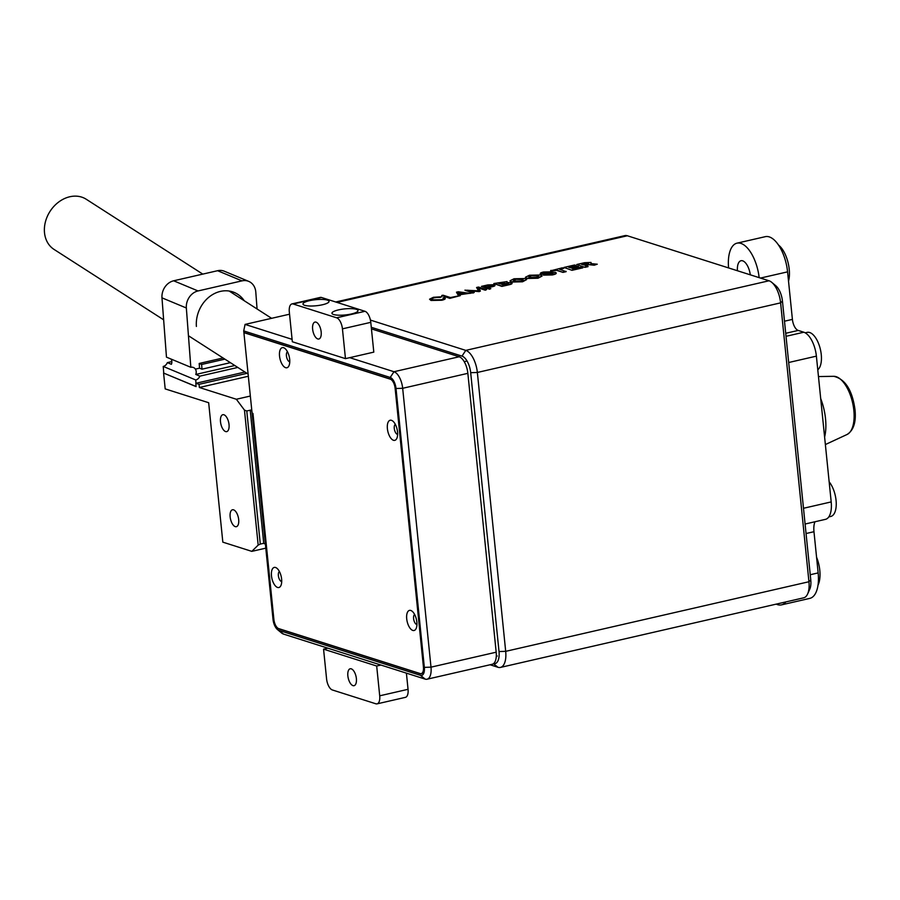 <?xml version="1.0" encoding="UTF-8"?>
<svg xmlns="http://www.w3.org/2000/svg" width="900" height="900" viewBox="0 0 900 900"><rect width="100%" height="100%" fill="white"/><g stroke="black" fill="none" stroke-linecap="round" stroke-linejoin="round"><path stroke-width="1.35" d="M805.207 332.82L807.199 332.37A19.654 9.045 77.1 0 1 809.663 332.505A19.654 9.045 77.1 0 1 820.519 349.965A19.654 9.045 77.1 0 1 817.774 369.799M820.699 398.554A36.844 16.954 77.1 0 1 825.525 418.725A36.844 16.954 77.1 0 1 824.614 437.062M737.438 270.743A13.106 6.03 77.1 0 1 741.015 260.73A13.106 6.03 77.1 0 1 742.658 260.82A13.106 6.03 77.1 0 1 750.296 274.838M728.584 267.93A31.117 14.321 77.1 0 1 736.988 243.169L765.326 236.666A31.117 14.321 77.1 0 1 769.23 236.891A31.117 14.321 77.1 0 1 787.579 271.856L792.405 319.387A9.821 4.522 -102.9 0 0 798.199 330.435L803.835 332.224A21.285 9.799 77.1 0 1 816.39 356.141L831.195 501.919A21.285 9.799 77.1 0 1 825.502 519.345L805.084 524.025M736.988 243.169A31.117 14.321 77.1 0 1 740.891 243.394A31.117 14.321 77.1 0 1 759.161 277.65M771.761 282.364L775.811 285.75A14.737 6.784 77.1 0 1 782.449 301.118L810.776 579.994A14.737 6.784 77.1 0 1 809.775 589.185L807.604 594A19.654 9.045 -102.9 0 0 808.942 581.738L780.615 302.861A19.654 9.045 -102.9 0 0 771.761 282.364A19.654 9.045 -102.9 0 0 769.016 280.778L627.356 235.766A19.654 9.045 -102.9 0 0 624.893 235.62L335.711 301.995M814.961 521.764A16.38 7.538 -102.9 0 0 813.971 531.709L818.156 572.906A31.117 14.321 77.1 0 1 809.82 598.376L781.481 604.879A31.117 14.321 77.1 0 1 776.239 604.114M493.582 663.604A14.737 6.784 -102.9 0 0 499.016 651.544L470.689 372.679A14.737 6.784 -102.9 0 0 462.004 356.119L371.272 327.285M370.418 320.085L465.772 350.381A19.654 9.045 77.1 0 1 477.36 372.465L505.688 651.341A19.654 9.045 77.1 0 1 500.423 667.429A19.654 9.045 77.1 0 1 497.959 667.283L490.039 664.762M569.137 267.368L576.034 265.466L574.571 265.005L563.951 267.435L572.029 270.315L582.806 267.84L581.31 267.053L573.66 268.808L571.68 268.178L578.554 266.602L572.265 268.369M540.248 273.701L540.832 274.298L553.005 273.532M543.6 273.566L551.812 271.845L543.589 272.002C540.562 272.7 539.629 273.352 540.799 273.983L540.832 274.298M540.202 273.87L552.904 273.195L551.07 274.174L543.409 275.108L552.341 274.95C555.806 274.185 556.92 273.465 555.66 272.767M543.409 275.108L552.308 274.635C555.773 273.87 556.886 273.15 555.626 272.452L556.267 273.094M510.03 280.946L511.358 282.06L522.551 281.779L526.601 279.619M487.957 287.719L492.368 286.706C494.966 286.088 495.608 285.514 494.303 285.007M494.269 284.692L487.766 284.929L481.478 286.369L489.532 288.923L490.815 288.63L487.361 287.528L492.334 286.391C494.933 285.773 495.574 285.199 494.269 284.692L494.944 285.345M481.478 286.369L489.555 289.238L490.815 288.63M456.514 292.095L458.798 295.864L450.439 297.551L443.014 295.2L441.731 295.493L449.775 298.046L460.294 295.639L459.495 294.446L465.952 292.961L470.183 293.366L458.021 291.746L456.548 292.41L458.595 295.796M459.675 294.728L471.634 293.029M441.731 295.493L449.809 298.361L460.294 295.639M431.089 299.149L434.093 297.799L441.72 296.786L433.429 297.281L429.581 299.171L431.01 300.454L441.821 300.251C445.185 299.407 446.074 298.62 444.51 297.877M430.976 300.139L441.787 299.936C445.151 299.093 446.051 298.305 444.488 297.562L443.126 297.877L443.689 298.575M444.488 297.562L445.219 298.406M429.626 299.329L431.01 300.454M476.561 287.494L478.789 290.846L464.918 290.171L472.961 292.725L474.255 292.433L467.291 290.216L479.149 291.308L480.42 291.015L478.339 287.685L485.291 289.901L486.585 289.598L478.53 287.044L476.561 287.494L478.598 290.824M478.53 288.056L485.325 290.216L486.585 289.598M468.63 290.644L479.183 291.623L480.42 291.015M464.918 290.171L472.995 293.04L474.255 292.433M506.891 282.87L507.082 281.903L506.891 282.87M493.83 283.534L501.885 286.088L508.804 284.501C511.785 283.826 512.685 283.196 511.504 282.6L506.858 282.555L507.049 281.588L493.83 283.534L501.907 286.403L508.838 284.816C511.808 284.153 512.719 283.511 511.537 282.915M511.504 282.6L512.1 283.207M525.488 277.391L526.815 278.505L538.009 278.235L542.059 276.064M563.771 268.279L562.309 267.817L550.71 270.799L552.173 271.271L556.425 270.293L563.006 272.385L566.145 271.665L559.519 269.257L563.771 268.279L560.115 269.438M590.827 263.925L591.053 262.755M594.202 265.219L597.251 264.195L590.816 263.61L591.019 262.44L584.584 262.699L576.832 264.476L584.91 267.356L588.038 266.636L584.876 265.32L588.116 264.577L594.202 265.219L597.251 264.195M585.461 265.511L588.15 264.892M500.423 667.429L803.678 597.825A19.654 9.045 -102.9 0 0 807.604 594M443.711 298.418L443.126 297.877C444.353 298.451 443.689 299.07 441.169 299.734L432.259 299.835L431.044 298.991L434.093 297.799M434.059 297.484L440.392 297.416M440.359 297.101L441.72 296.786M457.988 292.185L464.861 292.871L459.281 294.154L457.988 292.185M458.213 292.522L463.916 293.085M488.104 285.188L493.009 285.3L486.743 287.336L483.39 286.267L488.104 285.188L493.526 285.345M483.986 286.459L488.137 285.502M506.858 282.555L507.049 281.588M504.889 283.455L508.331 283.613L503.651 284.94L501.457 284.243L508.624 283.5M501.289 282.566L504.428 282.679L500.197 283.849L498.319 283.241L504.709 282.555M498.915 283.433L501.322 282.881M502.043 284.434L504.923 283.77M511.324 281.734L522.517 281.464L526.613 279.461L525.319 278.528L514.046 278.775L509.985 280.789L511.358 282.06M522.18 279.248L523.192 279.923L521.055 281.002L514.451 281.025L513.371 280.305L515.509 279.236L522.18 279.248L523.17 280.08M515.509 279.236L522.214 279.562M513.439 280.463L515.543 279.562M526.793 278.19L537.975 277.92L542.081 275.906L540.776 274.984L529.504 275.231L525.442 277.234L526.815 278.505M537.637 275.692L538.661 276.379L536.512 277.459L529.909 277.47L528.84 276.761L530.966 275.692L537.637 275.692L538.627 276.536M530.966 275.692L537.671 276.019M528.896 276.919L531 276.007M555.626 272.452L543.33 273.094M543.566 273.251L544.826 272.779M544.804 272.464L548.865 272.52M548.831 272.205L551.779 271.53M550.676 270.484L556.425 270.293M556.391 269.977L563.006 272.385M562.984 272.07L566.111 271.35M563.951 267.435L572.029 270.315M571.995 270L582.773 267.525M578.554 266.602L577.192 266.175L570.319 267.75L568.541 267.188L576.034 265.466M576.832 264.476L584.91 267.356M584.876 267.041L588.004 266.321M588.116 264.577L591.817 264.713M591.795 264.398L594.169 264.904M590.794 263.599L591.019 262.44M584.82 263.385L588.184 263.565L583.616 264.926L581.321 264.195L588.577 263.52M581.906 264.386L584.854 263.711M785.88 601.909A31.117 14.321 77.1 0 1 781.481 604.879M778.5 245.036A22.927 10.553 77.1 0 1 788.524 281.183M829.159 481.86A19.654 9.045 77.1 0 1 836.212 502.391A19.654 9.045 77.1 0 1 830.801 516.442L828.799 516.904M816.559 557.168A22.927 10.553 77.1 0 1 818.033 585.101M285.626 367.684A10.316 4.747 -102.9 0 0 288.979 365.749A10.316 4.747 -102.9 0 0 285.03 348.548A10.316 4.747 -102.9 0 0 283.59 347.715A10.316 4.747 -102.9 0 0 279.54 356.085A10.316 4.747 -102.9 0 0 285.626 367.684M287.46 351.743A5.242 2.408 -102.9 0 0 286.594 356.974A5.242 2.408 -102.9 0 0 289.519 361.755A5.242 2.408 -102.9 0 0 289.766 361.811M393.48 440.291A10.316 4.747 -102.9 0 0 396.832 438.356A10.316 4.747 -102.9 0 0 392.895 421.155A10.316 4.747 -102.9 0 0 391.455 420.322A10.316 4.747 -102.9 0 0 387.394 428.692A10.316 4.747 -102.9 0 0 393.48 440.291M395.314 424.35A5.242 2.408 -102.9 0 0 394.447 429.581A5.242 2.408 -102.9 0 0 397.373 434.363A5.242 2.408 -102.9 0 0 397.631 434.419M412.796 630.428A10.316 4.747 -102.9 0 0 416.149 628.492A10.316 4.747 -102.9 0 0 412.2 611.291A10.316 4.747 -102.9 0 0 410.76 610.459A10.316 4.747 -102.9 0 0 406.71 618.829A10.316 4.747 -102.9 0 0 412.796 630.428M414.63 614.486A5.242 2.408 -102.9 0 0 413.764 619.717A5.242 2.408 -102.9 0 0 416.689 624.51A5.242 2.408 -102.9 0 0 416.936 624.566M277.571 587.452A10.316 4.747 -102.9 0 0 280.924 585.518A10.316 4.747 -102.9 0 0 276.986 568.327A10.316 4.747 -102.9 0 0 275.546 567.495A10.316 4.747 -102.9 0 0 271.485 575.865A10.316 4.747 -102.9 0 0 277.571 587.452M279.405 571.511A5.242 2.408 -102.9 0 0 278.539 576.754A5.242 2.408 -102.9 0 0 281.464 581.535A5.242 2.408 -102.9 0 0 281.722 581.591M252.956 413.415L252.079 413.134L243.9 332.64L390.308 379.17A8.19 3.769 77.1 0 1 395.134 388.373L423.428 666.934A8.19 3.769 77.1 0 1 421.245 673.627A8.19 3.769 77.1 0 1 420.21 673.571L278.707 628.605A8.19 3.769 77.1 0 1 273.881 619.403L252.956 413.415M292.095 339.345L245.07 324.405L289.541 314.201M371.441 328.882L459.169 356.76A14.737 6.784 77.1 0 1 467.854 373.331L402.671 388.294L430.999 667.159A14.737 6.784 77.1 0 1 427.05 679.219A14.737 6.784 77.1 0 1 425.205 679.117L283.545 634.095A14.737 6.784 77.1 0 1 281.486 632.914L277.436 629.528A9.821 4.522 -102.9 0 0 278.809 630.326L420.469 675.337A9.821 4.522 -102.9 0 0 424.339 667.373L396.011 388.496A9.821 4.522 -102.9 0 0 390.218 377.46L243.72 330.907L243.877 332.483L390.375 379.046A8.19 3.769 77.1 0 1 395.201 388.238L423.529 667.114A8.19 3.769 77.1 0 1 421.335 673.819A8.19 3.769 77.1 0 1 420.311 673.751L278.651 628.74A8.19 3.769 77.1 0 1 273.814 619.538L252.9 413.55L252.09 413.291L273.015 619.279A9.821 4.522 -102.9 0 0 277.436 629.528M424.339 667.373L430.999 667.159L496.181 652.196L467.854 373.331M496.181 652.196A14.737 6.784 77.1 0 1 492.233 664.268L427.05 679.219M349.706 357.66L393.975 371.723A14.737 6.784 77.1 0 1 402.671 388.294L396.011 388.496M245.07 324.405L243.72 330.907M251.843 410.895L250.222 410.377L251.741 409.849L246.78 410.985L260.303 544.084L258.176 545.108L251.809 551.363L222.829 542.149L208.665 402.716L165.195 388.901L163.586 373.061L196.076 386.595L195.829 383.31L199.046 384.334L199.373 387.495L236.351 399.251L244.463 410.108L246.78 410.985M250.222 410.377L263.745 543.476L265.365 543.994M163.643 319.815L54.056 249.424A29.801 23.94 -57.3 0 1 45 223.672A29.801 23.94 -57.3 0 1 86.265 199.271L202.781 274.106M223.909 414.765A8.685 3.994 77.1 0 1 228.881 423.405A8.685 3.994 77.1 0 1 226.699 431.629A8.685 3.994 77.1 0 1 225.619 431.561A8.685 3.994 77.1 0 1 220.646 422.933A8.685 3.994 77.1 0 1 222.817 414.709A8.685 3.994 77.1 0 1 223.909 414.765M233.561 509.839A8.685 3.994 77.1 0 1 238.534 518.467A8.685 3.994 77.1 0 1 236.362 526.691A8.685 3.994 77.1 0 1 235.271 526.635A8.685 3.994 77.1 0 1 230.299 518.006A8.685 3.994 77.1 0 1 232.481 509.771A8.685 3.994 77.1 0 1 233.561 509.839M258.176 545.108L244.463 410.108M263.722 543.296L260.303 544.084M196.076 386.505L163.586 373.061M244.946 372.037L195.829 383.31M246.971 373.331L199.046 384.334M265.793 548.156L251.809 551.363M250.335 396.045L236.351 399.251M248.333 376.256L199.373 387.495M352.969 685.631A8.685 3.994 77.1 0 1 348.007 677.002A8.685 3.994 77.1 0 1 350.179 668.779A8.685 3.994 77.1 0 1 351.27 668.835A8.685 3.994 77.1 0 1 356.231 677.464A8.685 3.994 77.1 0 1 354.06 685.688A8.685 3.994 77.1 0 1 352.969 685.631M327.814 648.169L323.561 649.148L376.684 666.023L380.936 665.055M323.561 649.148L326.588 678.938A9.821 4.522 -102.9 0 0 332.381 689.974L375.851 703.789A9.821 4.522 -102.9 0 0 377.077 703.856A9.821 4.522 -102.9 0 0 379.71 695.812L408.049 689.31A9.821 4.522 77.1 0 1 405.416 697.354L377.077 703.856M376.684 666.023L379.71 695.812M406.406 673.144L408.049 689.31M316.046 322.144A8.685 3.994 77.1 0 1 321.019 330.784A8.685 3.994 77.1 0 1 318.848 339.007A8.685 3.994 77.1 0 1 317.756 338.94A8.685 3.994 77.1 0 1 312.784 330.311A8.685 3.994 77.1 0 1 314.966 322.088A8.685 3.994 77.1 0 1 316.046 322.144M309.566 300.668A13.106 3.049 -5.8 0 0 302.974 304.043A13.106 3.049 -5.8 0 0 322.447 304.762A13.106 3.049 -5.8 0 0 329.04 301.387A13.106 3.049 -5.8 0 0 309.566 300.668M338.546 309.881A13.106 3.049 -5.8 0 0 331.954 313.245A13.106 3.049 -5.8 0 0 351.428 313.965A13.106 3.049 -5.8 0 0 358.02 310.601A13.106 3.049 -5.8 0 0 338.546 309.881M370.777 322.346L373.804 352.125L345.465 358.639L292.331 341.752L289.316 311.963A9.821 4.522 -102.9 0 1 291.938 303.919L320.287 297.416A9.821 4.522 77.1 0 1 321.514 297.484L364.984 311.299A9.821 4.522 77.1 0 1 370.777 322.346L342.439 328.849A9.821 4.522 -102.9 0 0 336.634 317.801L293.175 303.986A9.821 4.522 -102.9 0 0 291.938 303.919M345.465 358.639L342.439 328.849M237.803 367.436L199.845 376.155L195.784 374.456L234.787 365.512M163.732 373.027L163.237 366.435L195.727 379.969A5.726 4.837 112.6 0 0 199.845 376.155M195.727 379.969L195.975 383.276M163.237 366.435A5.726 4.837 112.6 0 0 167.355 362.621L171.844 361.586M171.067 359.066A5.726 4.837 -67.4 0 1 171.416 364.309L167.355 362.621M190.834 367.301L166.466 357.142L161.977 297.844A14.737 12.431 112.6 0 1 173.666 280.789L217.597 270.709A14.737 12.431 112.6 0 1 224.336 271.226L248.704 281.374A14.737 12.431 112.6 0 0 241.965 280.868L198.034 290.947A14.737 12.431 112.6 0 0 186.345 307.991L190.834 367.301A5.726 4.837 -67.4 0 1 193.455 367.504A5.726 4.837 -67.4 0 1 195.379 369.124L195.379 369.124A5.726 4.837 -67.4 0 1 195.784 374.456M244.237 300.735A30.296 25.549 112.6 0 0 234.259 292.455A30.296 25.549 112.6 0 0 207.81 298.114A30.296 25.549 112.6 0 0 196.391 326.441M257.062 308.97L255.791 292.05A14.737 12.431 112.6 0 0 248.704 281.374M195.379 369.124L199.553 368.168L195.379 369.124M223.076 357.986L199.192 363.465L199.553 368.168L201.982 369.18L230.366 362.666M224.876 359.145L201.634 364.478L201.982 369.18M201.634 364.478L199.192 363.465M833.749 376.312C845.224 379.046 852.311 390.173 855 409.657C856.271 422.044 853.639 430.312 847.091 434.475A29.981 13.793 -102.9 0 0 853.841 410.377A29.981 13.793 -102.9 0 0 833.749 376.312L818.471 376.56M787.579 271.856L760.489 278.066M627.356 235.766L337.005 302.411M462.004 356.119L465.772 350.381L769.016 280.778M782.449 301.118L780.615 302.861L477.36 372.465L470.689 372.679M499.016 651.544L505.688 651.341L808.942 581.738L810.776 579.994M493.459 663.694L497.959 667.283M784.485 321.21L792.405 319.387M798.199 330.435L785.711 333.293M803.835 332.224L786.026 336.308M816.39 356.141L788.681 362.509M831.195 501.919L803.486 508.275M813.971 531.709L806.051 533.531M818.156 572.906L810.236 574.729M390.218 377.46L393.975 371.723L459.169 356.76M278.809 630.326L283.545 634.095M420.469 675.337L425.205 679.117M466.088 361.226L464.209 361.654M336.634 317.801L364.984 311.299M321.514 297.484L293.175 303.986M186.345 307.991L161.977 297.844M198.034 290.947L173.666 280.789M241.965 280.868L217.597 270.709M847.091 434.475L825.367 444.555M422.1 673.436L421.245 673.627M497.261 656.01L496.294 656.224M271.609 318.319L229.129 291.026M248.107 374.062L188.449 335.745"/></g></svg>
